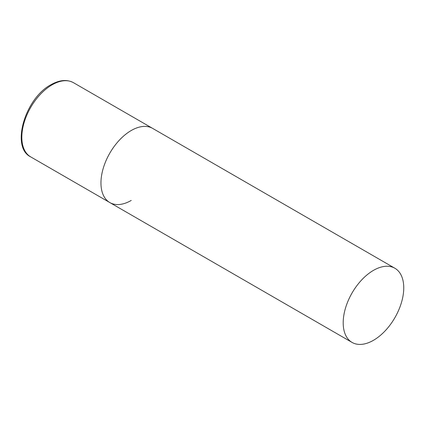 <?xml version="1.0" encoding="UTF-8"?>
<svg xmlns="http://www.w3.org/2000/svg" width="425" height="425" viewBox="0 0 425 425"><rect width="100%" height="100%" fill="white"/><g stroke="black" fill="none" stroke-linecap="round" stroke-linejoin="round"><path stroke-width="0.64" d="M131.235 200.441A42.824 24.724 -60 0 1 109.82 202.566A42.824 24.724 -60 0 1 103.259 168.252A42.824 24.724 -60 0 1 131.235 130.512A42.824 24.724 -60 0 1 152.644 128.393A42.824 24.724 120 0 0 119.648 139.867A42.824 24.724 120 0 0 100.953 182.962A42.824 24.724 120 0 0 109.82 202.566L30.69 156.878A42.824 24.724 -60 0 1 24.129 122.565A42.824 24.724 -60 0 1 52.1 84.83A42.824 24.724 -60 0 1 73.514 82.71C67.049 79.225 59.532 79.895 50.963 84.718C25.022 98.255 10.535 147.374 30.69 156.878M403.75 287.853A42.824 24.724 120 0 0 394.883 268.249A42.824 24.724 120 0 0 361.882 279.719A42.824 24.724 120 0 0 343.193 322.814A42.824 24.724 120 0 0 352.059 342.417A42.824 24.724 120 0 0 385.061 330.947A42.824 24.724 120 0 0 403.75 287.853M394.883 268.249L73.514 82.71M109.82 202.566L352.059 342.417"/></g></svg>
